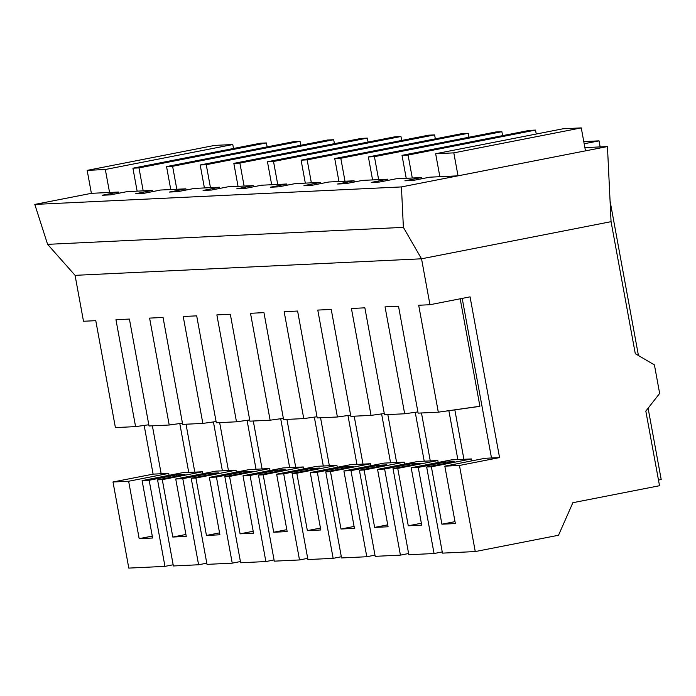 <?xml version="1.0" encoding="UTF-8"?>
<svg xmlns="http://www.w3.org/2000/svg" width="696" height="696" viewBox="0 0 696 696"><rect width="100%" height="100%" fill="white"/><g stroke="black" fill="none" stroke-linecap="round" stroke-linejoin="round"><path stroke-width="1.04" d="M401.444 186.919L34.8 204.424L47.606 244.348L403.384 227.366L401.444 186.919L34.8 204.424L91.385 193.331L118.633 192.035L102.147 195.263L110.56 194.863L127.037 191.635L152.267 190.426L135.79 193.662L144.194 193.253L160.68 190.025L185.902 188.825L169.424 192.053L177.837 191.652L194.314 188.425L219.544 187.215L203.058 190.443L211.471 190.043L227.949 186.815L253.179 185.614L236.701 188.842L245.105 188.442L261.592 185.214L286.813 184.005L270.335 187.233L278.748 186.833L295.226 183.605L320.456 182.404L303.969 185.632L312.382 185.232L328.86 181.995L354.09 180.795L337.612 184.022L346.016 183.622L362.494 180.394L387.724 179.185L371.246 182.422L379.659 182.013L396.137 178.785L421.367 177.584L404.881 180.812L413.293 180.412L429.771 177.184L458.029 175.836L401.444 186.919L403.384 227.366L421.532 258.799L429.963 304.717L418.688 305.257L438.315 412.171L418.131 413.137L398.512 306.223L385.053 306.866L404.672 413.781L384.496 414.738L364.869 307.832L351.419 308.467L371.038 415.381L350.854 416.347L331.235 309.433L317.776 310.077L337.403 416.991L317.219 417.948L297.601 311.042L284.142 311.686L303.76 418.592L283.585 419.558L263.958 312.643L250.508 313.287L270.126 420.201L249.942 421.167L230.324 314.253L216.865 314.897L236.492 421.802L216.308 422.768L196.69 315.853L183.231 316.497L202.849 423.412L182.674 424.377L163.047 317.463L149.596 318.107L169.215 425.021L149.031 425.978L129.412 319.072L115.954 319.708L135.581 426.622L115.397 427.588L95.778 320.673L83.494 321.256L75.072 275.338L47.606 244.348L34.8 204.424L91.385 193.331L87.165 170.372L214.62 145.403L87.165 170.372L105.331 169.502L109.55 192.47L91.385 193.331L87.165 170.372L105.331 169.502L232.786 144.533L214.62 145.403L232.786 144.533L233.508 148.483L232.786 144.533L105.331 169.502L109.55 192.47L118.633 192.035L118.851 193.236L118.633 192.035L102.147 195.263L110.56 194.863L127.037 191.635L137.129 191.148L132.919 168.188L138.974 167.901L143.185 190.861L137.129 191.148L132.919 168.188L138.974 167.901L266.42 142.932L260.365 143.219L132.919 168.188L260.365 143.219L266.42 142.932L267.142 146.873L266.42 142.932L138.974 167.901L143.185 190.861L152.267 190.426L152.485 191.635L152.267 190.426L135.79 193.662L144.194 193.253L160.68 190.025L170.764 189.547L166.553 166.588L172.608 166.292L176.819 189.26L170.764 189.547L166.553 166.588L172.608 166.292L300.054 141.323L293.999 141.61L166.553 166.588L293.999 141.61L300.054 141.323L300.785 145.273L300.054 141.323L172.608 166.292L176.819 189.26L185.902 188.825L186.128 190.025L185.902 188.825L169.424 192.053L177.837 191.652L194.314 188.425L204.406 187.937L200.187 164.978L206.242 164.691L210.462 187.65L204.406 187.937L200.187 164.978L206.242 164.691L333.697 139.722L327.642 140.009L200.187 164.978L327.642 140.009L333.697 139.722L334.419 143.663L333.697 139.722L206.242 164.691L210.462 187.65L219.544 187.215L219.762 188.425L219.544 187.215L203.058 190.443L211.471 190.043L227.949 186.815L238.041 186.337L233.83 163.369L239.885 163.081L244.096 186.049L238.041 186.337L233.83 163.369L239.885 163.081L367.331 138.113L361.276 138.4L233.83 163.369L361.276 138.4L367.331 138.113L368.053 142.062L367.331 138.113L239.885 163.081L244.096 186.049L253.179 185.614L253.396 186.815L253.179 185.614L236.701 188.842L245.105 188.442L261.592 185.214L271.675 184.727L267.464 161.768L273.519 161.481L277.73 184.44L271.675 184.727L267.464 161.768L273.519 161.481L400.966 136.503L394.91 136.799L267.464 161.768L394.91 136.799L400.966 136.503L401.696 140.453L400.966 136.503L273.519 161.481L277.73 184.44L286.813 184.005L287.039 185.206L286.813 184.005L270.335 187.233L278.748 186.833L295.226 183.605L305.318 183.126L301.098 160.158L307.154 159.871L311.373 182.831L305.318 183.126L301.098 160.158L307.154 159.871L434.608 134.902L428.553 135.189L301.098 160.158L428.553 135.189L434.608 134.902L435.331 138.843L434.608 134.902L307.154 159.871L311.373 182.831L320.456 182.404L320.673 183.605L320.456 182.404L303.969 185.632L312.382 185.232L328.86 181.995L338.952 181.517L334.741 158.558L340.796 158.27L345.007 181.23L338.952 181.517L334.741 158.558L340.796 158.27L468.243 133.293L462.188 133.589L334.741 158.558L462.188 133.589L468.243 133.293L468.965 137.243L468.243 133.293L340.796 158.27L345.007 181.23L354.09 180.795L354.308 181.995L354.09 180.795L337.612 184.022L346.016 183.622L362.494 180.394L372.586 179.916L368.375 156.948L374.431 156.661L378.641 179.62L372.586 179.916L368.375 156.948L374.431 156.661L501.877 131.692L495.822 131.979L368.375 156.948L495.822 131.979L501.877 131.692L502.608 135.633L501.877 131.692L374.431 156.661L378.641 179.62L387.724 179.185L387.95 180.394L387.724 179.185L371.246 182.422L379.659 182.013L396.137 178.785L406.229 178.306L402.01 155.347L408.065 155.051L412.284 178.019L406.229 178.306L402.01 155.347L408.065 155.051L535.52 130.082L529.465 130.369L402.01 155.347L529.465 130.369L535.52 130.082L536.242 134.032L535.52 130.082L408.065 155.051L412.284 178.019L421.367 177.584L421.585 178.785L421.367 177.584L404.881 180.812L413.293 180.412L429.771 177.184L439.863 176.697L435.652 153.738L453.809 152.868L458.029 175.836L439.863 176.697L435.652 153.738L453.809 152.868L458.029 175.836L585.475 150.858L581.264 127.899L453.809 152.868L581.264 127.899L563.099 128.769L435.652 153.738L563.099 128.769L581.264 127.899L585.475 150.858L401.444 186.919M583.779 141.584L599.038 140.853L584.179 143.768L599.038 140.853L600.152 146.908L599.038 140.853L583.779 141.584M584.884 147.63L607.451 146.56L585.475 150.858L607.451 146.56L584.884 147.63M462.205 298.401L491.489 457.985L484.929 458.299L499.563 457.594L459.456 465.459L444.822 466.155L484.929 458.299L444.822 466.155L459.456 465.459L475.264 551.563L442.465 553.129L426.665 467.016L454.131 461.639L445.718 462.04L418.252 467.425L411.188 467.755L451.295 459.899L471.47 458.934L451.295 459.899L411.188 467.755L418.252 467.425L434.06 553.529L408.83 554.729L393.022 468.625L420.497 463.24L412.084 463.649L384.618 469.026L377.554 469.365L417.652 461.509L437.836 460.543L397.738 468.399L393.022 468.625L397.738 468.399L408.274 525.802L421.724 525.167L411.188 467.755L421.724 525.167L408.274 525.802L397.738 468.399L437.836 460.543L430.267 460.909L421.471 412.972L430.267 460.909L424.212 461.196L415.242 412.302L424.212 461.196L417.652 461.509L377.554 469.365L384.618 469.026L400.418 555.13L375.196 556.339L359.388 470.235L386.854 464.85L378.45 465.25L350.975 470.635L343.911 470.966L384.018 463.11L404.202 462.153L364.095 470.009L359.388 470.235L364.095 470.009L374.631 527.411L388.09 526.768L377.554 469.365L388.09 526.768L374.631 527.411L364.095 470.009L404.202 462.153L390.578 462.797L381.608 413.902L390.578 462.797L384.018 463.11L343.911 470.966L350.975 470.635L366.783 556.739L341.553 557.94L325.754 471.836L353.22 466.459L344.807 466.859L317.341 472.236L310.277 472.575L350.384 464.719L370.559 463.753L330.461 471.61L325.754 471.836L330.461 471.61L340.996 529.021L354.447 528.377L343.911 470.966L354.447 528.377L340.996 529.021L330.461 471.61L370.559 463.753L356.944 464.406L347.965 415.512L356.944 464.406L350.384 464.719L310.277 472.575L317.341 472.236L333.149 558.349L307.919 559.549L292.111 473.445L319.586 468.06L311.173 468.46L283.707 473.845L276.643 474.185L316.741 466.32L336.925 465.363L296.827 473.219L292.111 473.445L296.827 473.219L307.362 530.622L320.812 529.978L310.277 472.575L320.812 529.978L307.362 530.622L296.827 473.219L336.925 465.363L323.301 466.007L314.331 417.121L323.301 466.007L316.741 466.32L276.643 474.185L283.707 473.845L299.506 559.949L274.285 561.159L258.477 475.046L285.943 469.67L277.539 470.07L250.064 475.446L243.008 475.786L283.107 467.93L303.291 466.964L263.184 474.82L258.477 475.046L263.184 474.82L273.719 532.231L287.178 531.587L276.643 474.185L287.178 531.587L273.719 532.231L263.184 474.82L303.291 466.964L289.666 467.616L280.697 418.722L289.666 467.616L283.107 467.93L243.008 475.786L250.064 475.446L265.872 561.559L240.642 562.76L224.843 476.656L252.309 471.27L243.896 471.671L216.43 477.056L209.365 477.395L249.472 469.539L269.656 468.573L229.55 476.429L224.843 476.656L229.55 476.429L240.085 533.832L253.544 533.188L243.008 475.786L253.544 533.188L240.085 533.832L229.55 476.429L269.656 468.573L256.032 469.226L247.054 420.332L256.032 469.226L249.472 469.539L209.365 477.395L216.43 477.056L232.238 563.16L207.008 564.369L191.2 478.256L218.674 472.88L210.262 473.28L182.796 478.665L175.731 478.996L215.83 471.14L236.014 470.174L195.915 478.039L191.2 478.256L195.915 478.039L206.451 535.442L219.901 534.798L209.365 477.395L219.901 534.798L206.451 535.442L195.915 478.039L236.014 470.174L215.83 471.14L175.731 478.996L182.796 478.665L198.595 564.769L173.374 565.97L157.566 479.866L185.032 474.481L176.627 474.881L149.153 480.266L142.097 480.605L182.195 472.749L202.379 471.784L162.272 479.64L157.566 479.866L162.272 479.64L172.808 537.042L186.267 536.399L175.731 478.996L186.267 536.399L172.808 537.042L162.272 479.64L202.379 471.784L194.81 472.14L186.015 424.212L194.81 472.14L182.195 472.749L142.097 480.605L152.633 538.008L139.174 538.652L128.638 481.249L112.996 481.989L153.103 474.133L168.745 473.393L128.638 481.249L168.745 473.393L161.176 473.75L153.103 474.133L112.996 481.989L128.638 481.249L139.174 538.652L152.276 536.085L139.174 538.652L152.633 538.008L142.097 480.605L149.153 480.266L164.961 566.37L128.804 568.101L112.996 481.989L128.804 568.101L164.961 566.37L149.153 480.266L176.627 474.881L176.845 476.09L176.627 474.881L185.032 474.481L157.566 479.866L173.374 565.97L198.595 564.769L182.796 478.665L210.262 473.28L210.479 474.481L210.262 473.28L218.674 472.88L191.2 478.256L207.008 564.369L232.238 563.16L216.43 477.056L243.896 471.671L244.122 472.88L243.896 471.671L252.309 471.27L224.843 476.656L240.642 562.76L265.872 561.559L250.064 475.446L277.539 470.07L277.756 471.27L277.539 470.07L285.943 469.67L258.477 475.046L274.285 561.159L299.506 559.949L283.707 473.845L311.173 468.46L311.39 469.67L311.173 468.46L319.586 468.06L292.111 473.445L307.919 559.549L333.149 558.349L317.341 472.236L344.807 466.859L345.033 468.06L344.807 466.859L353.22 466.459L325.754 471.836L341.553 557.94L366.783 556.739L350.975 470.635L378.45 465.25L378.668 466.45L378.45 465.25L386.854 464.85L359.388 470.235L375.196 556.339L400.418 555.13L384.618 469.026L412.084 463.649L412.302 464.85L412.084 463.649L420.497 463.24L393.022 468.625L408.83 554.729L434.06 553.529L418.252 467.425L445.718 462.04L445.945 463.24L445.718 462.04L454.131 461.639L426.665 467.016L431.372 466.798L471.47 458.934L471.827 460.865L471.47 458.934L431.372 466.798L426.665 467.016L442.465 553.129L475.264 551.563L459.456 465.459L499.563 457.594L470.061 296.861L429.963 304.717L421.532 258.799L611.062 221.667L635.291 353.699L654.423 364.913L659.651 393.423L645.827 411.101L659.521 485.721L572.878 502.703L558.523 535.25L475.264 551.563L558.523 535.25L572.878 502.703L659.521 485.721L645.827 411.101L659.651 393.423L654.423 364.913L635.291 353.699L611.062 221.667L607.451 146.56L611.062 221.667L421.532 258.799L403.384 227.366L47.606 244.348L75.072 275.338L421.532 258.799L75.072 275.338L83.494 321.256L95.778 320.673L115.397 427.588L135.581 426.622L148.814 424.769L135.581 426.622L115.954 319.708L129.412 319.072L149.031 425.978L169.215 425.021L182.448 423.168L169.215 425.021L149.596 318.107L163.047 317.463L182.674 424.377L202.849 423.412L216.082 421.558L202.849 423.412L183.231 316.497L196.69 315.853L216.308 422.768L236.492 421.802L249.725 419.958L236.492 421.802L216.865 314.897L230.324 314.253L249.942 421.167L270.126 420.201L283.359 418.348L270.126 420.201L250.508 313.287L263.958 312.643L283.585 419.558L303.76 418.592L316.993 416.747L303.76 418.592L284.142 311.686L297.601 311.042L317.219 417.948L337.403 416.991L350.636 415.138L337.403 416.991L317.776 310.077L331.235 309.433L350.854 416.347L371.038 415.381L384.27 413.537L371.038 415.381L351.419 308.467L364.869 307.832L384.496 414.738L404.672 413.781L417.905 411.928L404.672 413.781L385.053 306.866L398.512 306.223L418.131 413.137L438.315 412.171L479.909 406.255L460.187 298.801L479.909 406.255L478.091 406.612L438.315 412.171L418.688 305.257L429.963 304.717L470.061 296.861L499.563 457.594L491.489 457.985L462.205 298.401M455.01 521.635L441.908 524.201L431.372 466.798L441.908 524.201L455.358 523.557L444.822 466.155L455.358 523.557L441.908 524.201L455.01 521.635M169.093 475.316L168.745 473.393L169.093 475.316M173.147 564.769L164.961 566.37L173.147 564.769M442.247 551.928L434.06 553.529L442.247 551.928M408.604 553.529L400.418 555.13L408.604 553.529M374.97 555.138L366.783 556.739L374.97 555.138M341.336 556.739L333.149 558.349L341.336 556.739M307.693 558.349L299.506 559.949L307.693 558.349M274.059 559.949L265.872 561.559L274.059 559.949M240.425 561.559L232.238 563.16L240.425 561.559M206.782 563.16L198.595 564.769L206.782 563.16M610.061 200.909L638.441 355.543L610.061 200.909M648.106 408.187L661.2 479.535L648.106 408.187M658.486 480.075L661.2 479.535L658.486 480.075M144.159 425.421L153.103 474.133L144.159 425.421M202.727 473.706L202.379 471.784L202.727 473.706M185.91 534.476L172.808 537.042L185.91 534.476M448.877 410.692L457.855 459.586L448.877 410.692M438.193 462.466L437.836 460.543L438.193 462.466M421.376 523.235L408.274 525.802L421.376 523.235M152.372 425.822L161.176 473.75L152.372 425.822M188.755 472.436L179.786 423.542L188.755 472.436M219.649 422.611L228.445 470.54L219.649 422.611M222.389 470.827L213.42 421.933L222.389 470.827M253.283 421.002L262.087 468.93L253.283 421.002M286.926 419.401L295.722 467.329L286.926 419.401M320.56 417.791L329.356 465.72L320.56 417.791M354.194 416.191L362.999 464.119L354.194 416.191M387.837 414.581L396.633 462.509L387.837 414.581M454.836 409.866L463.91 459.299L454.836 409.866M236.37 472.105L236.014 470.174L236.37 472.105M219.553 532.875L206.451 535.442L219.553 532.875M270.005 470.496L269.656 468.573L270.005 470.496M253.187 531.265L240.085 533.832L253.187 531.265M303.639 468.895L303.291 466.964L303.639 468.895M286.822 529.665L273.719 532.231L286.822 529.665M337.282 467.286L336.925 465.363L337.282 467.286M320.465 528.055L307.362 530.622L320.465 528.055M370.916 465.676L370.559 463.753L370.916 465.676M354.099 526.446L340.996 529.021L354.099 526.446M404.55 464.075L404.202 462.153L404.55 464.075M387.733 524.845L374.631 527.411L387.733 524.845"/></g></svg>
